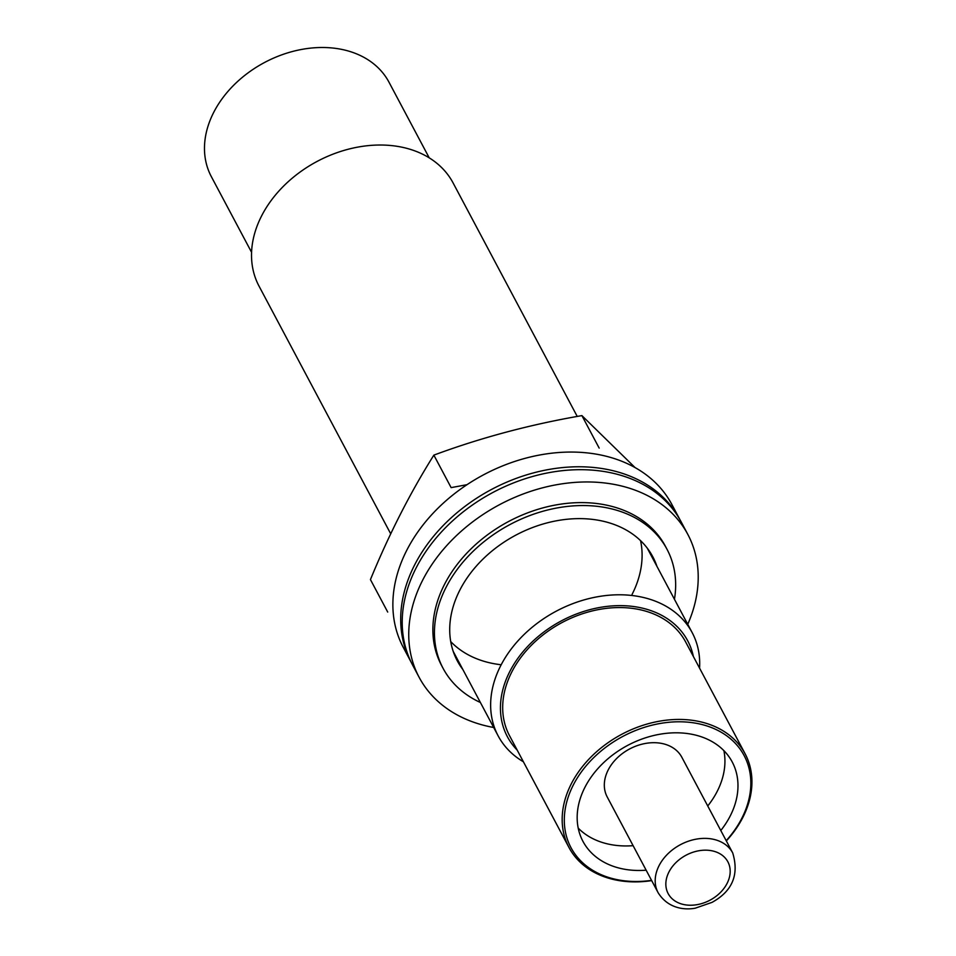 <?xml version="1.0" encoding="UTF-8"?>
<svg xmlns="http://www.w3.org/2000/svg" width="956" height="956" viewBox="0 0 956 956"><rect width="100%" height="100%" fill="white"/><g stroke="black" fill="none" stroke-linecap="round" stroke-linejoin="round"><path stroke-width="1.43" d="M651.55 880.357A98.062 73.899 -28 0 1 573.218 785.187A98.062 73.899 -28 0 1 709.663 726.883A98.062 73.899 -28 0 1 726.19 840.671M646.148 870.199A84.534 63.705 -28 0 1 582.933 841.328A84.534 63.705 -28 0 1 584.857 787.457A84.534 63.705 -28 0 1 659.975 734.22A84.534 63.705 -28 0 1 732.212 761.956A84.534 63.705 -28 0 1 720.788 830.513M651.693 880.619A99.759 75.166 -28 0 1 568.975 847.494A99.759 75.166 -28 0 1 571.246 783.92A99.759 75.166 -28 0 1 659.891 721.111A99.759 75.166 -28 0 1 745.13 753.83A99.759 75.166 -28 0 1 726.333 840.933M568.975 847.494L509.488 735.618A99.759 75.166 -28 0 1 511.759 672.044A99.759 75.166 -28 0 1 600.416 609.235A99.759 75.166 -28 0 1 685.643 641.954L745.13 753.83M517.22 750.161A102.125 76.958 -28 0 1 509.727 671.65A102.125 76.958 -28 0 1 610.908 606.008A102.125 76.958 -28 0 1 693.375 656.497M523.41 761.789A109.892 82.814 -28 0 1 498.136 735.857A109.892 82.814 -28 0 1 500.633 665.83A109.892 82.814 -28 0 1 598.301 596.628A109.892 82.814 -28 0 1 692.204 632.681A109.892 82.814 -28 0 1 699.565 668.125M390.717 533.83L259.016 286.107A109.892 82.814 -28 0 1 261.514 216.068A109.892 82.814 -28 0 1 359.181 146.866A109.892 82.814 -28 0 1 453.084 182.919L577.233 416.446M251.571 252.3L211.336 176.633A100.595 75.811 -28 0 1 213.63 112.521A100.595 75.811 -28 0 1 303.028 49.186A100.595 75.811 -28 0 1 388.984 82.18L429.22 157.848M723.895 750.651A84.534 63.705 -28 0 1 707.751 805.98M633.099 845.666A84.534 63.705 -28 0 1 578.201 828.111M658.075 892.629L607.203 796.946A42.267 31.847 -28 0 1 608.171 770.01A42.267 31.847 -28 0 1 645.73 743.398A42.267 31.847 -28 0 1 681.843 757.272L732.714 852.943C739.287 874.704 732.392 891.183 712.005 902.38L695.203 908.2C684.699 910.148 668.029 908.69 658.075 892.629A42.267 31.847 -28 0 1 659.043 865.694A42.267 31.847 -28 0 1 696.601 839.081A42.267 31.847 -28 0 1 732.714 852.943M462.835 669.487A110.741 83.447 -28 0 1 457.267 660.787A110.741 83.447 -28 0 1 459.788 590.222A110.741 83.447 -28 0 1 558.196 520.482A110.741 83.447 -28 0 1 652.828 556.822A110.741 83.447 -28 0 1 656.915 566.299M480.39 702.493A126.801 95.552 -28 0 1 443.082 668.328A126.801 95.552 -28 0 1 445.974 587.522A126.801 95.552 -28 0 1 558.663 507.672A126.801 95.552 -28 0 1 667.013 549.282A126.801 95.552 -28 0 1 674.458 599.304M647.26 548.135A110.741 83.447 -28 0 1 647.26 548.147L692.204 632.681M453.192 651.323A110.741 83.447 -28 0 1 453.18 651.323L498.136 735.857M493.678 727.48A152.159 114.66 -28 0 1 419.122 677.29L412.598 665.029A152.159 114.66 -28 0 1 416.063 568.055A152.159 114.66 -28 0 1 551.289 472.24A152.159 114.66 -28 0 1 681.317 522.155L687.83 534.428A152.159 114.66 -28 0 1 687.746 624.304M419.122 677.29A152.159 114.66 -28 0 1 422.588 580.316A152.159 114.66 -28 0 1 557.814 484.513A152.159 114.66 -28 0 1 687.83 534.428M443.082 668.328L441.517 665.388A126.801 95.552 -28 0 1 444.409 584.582A126.801 95.552 -28 0 1 557.097 504.732A126.801 95.552 -28 0 1 665.448 546.33L667.013 549.282M411.343 662.568A152.124 114.636 -28 0 1 411.068 662.066A152.124 114.636 -28 0 1 414.534 565.115A152.124 114.636 -28 0 1 549.724 469.324A152.124 114.636 -28 0 1 679.716 519.239A152.124 114.636 -28 0 1 679.979 519.741M411.068 662.066L403.253 647.343A152.124 114.636 -28 0 1 406.706 550.393A152.124 114.636 -28 0 1 541.897 454.614A152.124 114.636 -28 0 1 671.889 504.517L679.716 519.239M501.195 664.755A109.892 82.814 -28 0 1 450.718 641.584M640.556 540.642A109.892 82.814 -28 0 1 632.095 594.381M466.994 484.692L451.124 487.62L433.857 455.128C480.928 437.681 530.281 424.5 581.905 415.609L635.071 467.58M387.718 612.067L370.438 579.587C389.032 534.344 410.172 492.866 433.857 455.128M581.905 415.609L599.173 448.089M668.925 872.027A33.819 25.477 -28 0 1 724.445 857.197A33.819 25.477 -28 0 1 700.664 903.874A33.819 25.477 -28 0 1 668.925 872.027"/></g></svg>
